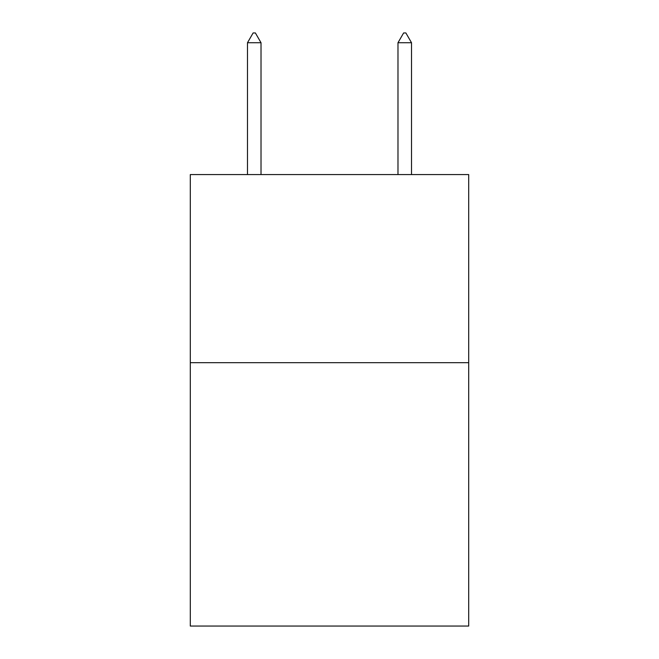 <?xml version="1.0" encoding="UTF-8"?>
<svg xmlns="http://www.w3.org/2000/svg" width="659" height="659" viewBox="0 0 659 659"><rect width="100%" height="100%" fill="white"/><g stroke="black" fill="none" stroke-linecap="round" stroke-linejoin="round"><path stroke-width="0.99" d="M468.706 362.681L468.706 626.05L190.294 626.05L190.294 174.569L468.706 174.569L468.706 362.681L190.294 362.681M261.022 42.736L255.379 32.95L253.122 32.95L247.479 42.736L261.022 42.736L261.022 174.569M247.479 42.736L247.479 174.569M403.621 32.95L405.878 32.95L411.521 42.736L397.978 42.736L403.621 32.95M411.521 174.569L411.521 42.736M397.978 174.569L397.978 42.736"/></g></svg>
